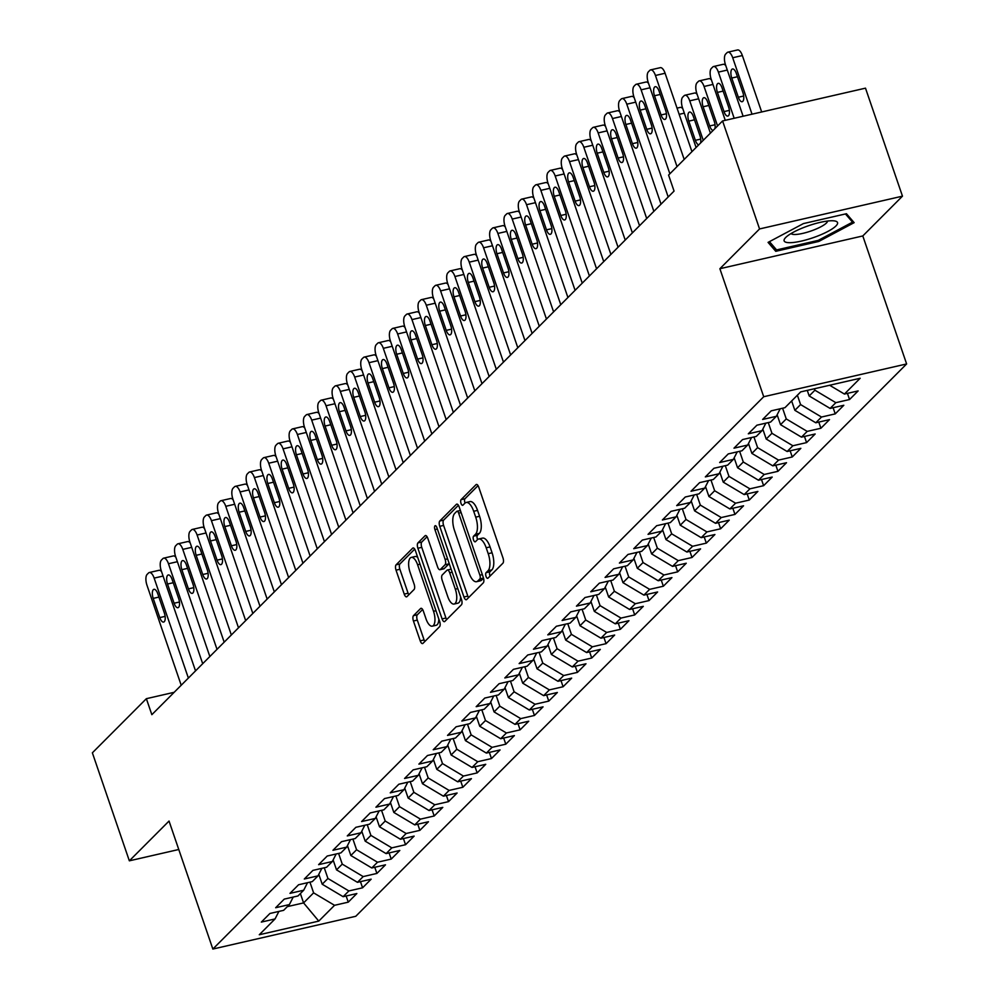 <?xml version="1.0" encoding="UTF-8"?>
<svg xmlns="http://www.w3.org/2000/svg" width="999" height="999" viewBox="0 0 999 999"><rect width="100%" height="100%" fill="white"/><g stroke="black" fill="none" stroke-linecap="round" stroke-linejoin="round"><path stroke-width="1.5" d="M486.038 576.423A2.985 1.224 -102.9 0 0 487.687 578.346A2.985 1.224 -102.9 0 0 487.962 578.184L502.897 563.211A4.258 1.736 -102.9 0 0 502.959 557.867L478.758 487.2A4.258 1.736 -102.9 0 0 476.398 484.453A4.258 1.736 -102.9 0 0 476.011 484.677L461.076 499.662A2.985 1.224 -102.9 0 0 461.026 503.396A2.985 1.224 -102.9 0 0 462.687 505.319A2.985 1.224 -102.9 0 0 462.949 505.157L464.885 503.221A13.636 5.569 -102.9 0 1 466.146 502.485A13.636 5.569 -102.9 0 1 473.688 511.276L475.711 517.157A13.636 5.569 -102.9 0 1 475.512 534.24L473.576 536.176A2.985 1.224 -102.9 0 0 473.526 539.91A2.985 1.224 -102.9 0 0 475.187 541.833A2.985 1.224 -102.9 0 0 475.462 541.67L477.385 539.735A13.636 5.569 -102.9 0 1 478.646 538.998A13.636 5.569 -102.9 0 1 486.188 547.789L488.211 553.671A13.636 5.569 -102.9 0 1 488.012 570.754L486.076 572.689A2.985 1.224 -102.9 0 0 486.038 576.423M478.646 538.998L482.505 538.124A13.636 5.569 -102.9 0 1 490.059 546.903L492.07 552.784A13.636 5.569 -102.9 0 1 491.87 569.867L489.935 571.803A2.985 1.224 -102.9 0 0 489.897 575.536A2.985 1.224 -102.9 0 0 490.097 576.048M478.034 485.639L464.935 498.776A2.985 1.224 -102.9 0 0 464.897 502.509A2.985 1.224 -102.9 0 0 465.097 503.021M466.146 502.485L470.005 501.598A13.636 5.569 -102.9 0 1 477.547 510.389L479.57 516.271A13.636 5.569 -102.9 0 1 479.37 533.354L477.435 535.289A2.985 1.224 -102.9 0 0 477.397 539.023A2.985 1.224 -102.9 0 0 477.597 539.535M413.499 615.659A4.258 1.736 -102.9 0 0 413.436 621.003L420.217 640.834A4.258 1.736 -102.9 0 0 422.577 643.568A4.258 1.736 -102.9 0 0 422.977 643.344L439.56 626.71A4.258 1.736 -102.9 0 0 439.622 621.378L415.422 550.699A4.258 1.736 -102.9 0 0 413.062 547.952A4.258 1.736 -102.9 0 0 412.674 548.189L396.091 564.822A4.258 1.736 -102.9 0 0 396.029 570.154L404.22 594.105A4.258 1.736 -102.9 0 0 406.581 596.853A4.258 1.736 -102.9 0 0 406.98 596.615L414.073 589.497A4.258 1.736 -102.9 0 0 414.135 584.165L410.065 572.29A11.401 4.658 -102.9 0 1 411.288 557.405A11.401 4.658 -102.9 0 1 417.594 564.747L433.516 611.276A11.401 4.658 -102.9 0 1 432.305 626.161A11.401 4.658 -102.9 0 1 425.999 618.818L423.339 611.063A4.258 1.736 -102.9 0 0 420.991 608.316A4.258 1.736 -102.9 0 0 420.591 608.541L413.499 615.659L417.357 614.772A4.258 1.736 -102.9 0 0 417.295 620.117L424.088 639.947A4.258 1.736 -102.9 0 0 424.812 641.508M151.848 714.685L674.063 191.084L668.581 175.075L722.577 120.941L759.552 228.946L719.879 268.719L763.711 396.728L212.849 949.05L169.031 821.053L129.346 860.826L92.37 752.821L146.366 698.688L151.848 714.685M463.948 596.99A4.258 1.736 -102.9 0 0 466.308 599.737A4.258 1.736 -102.9 0 0 466.695 599.5L483.279 582.867A4.258 1.736 -102.9 0 0 483.341 577.534L459.153 506.855A4.258 1.736 -102.9 0 0 456.793 504.12A4.258 1.736 -102.9 0 0 456.393 504.345L439.81 520.979A4.258 1.736 -102.9 0 0 439.747 526.311L463.948 596.99L467.807 596.103A4.258 1.736 -102.9 0 0 468.531 597.664M461.426 604.795L444.83 621.428A4.258 1.736 -102.9 0 1 444.443 621.653A4.258 1.736 -102.9 0 1 442.082 618.905L417.882 548.239A4.258 1.736 -102.9 0 1 417.944 542.894L425.05 535.776A4.258 1.736 -102.9 0 1 425.437 535.551A4.258 1.736 -102.9 0 1 427.797 538.299L437.612 566.957A4.258 1.736 -102.9 0 0 439.972 569.705A4.258 1.736 -102.9 0 0 440.359 569.48L445.067 564.747A4.258 1.736 -102.9 0 0 445.129 559.415L434.915 529.582A2.985 1.224 -102.9 0 1 435.239 525.686A2.985 1.224 -102.9 0 1 436.888 527.609L461.488 599.45A4.258 1.736 -102.9 0 1 461.426 604.795M763.711 396.728L906.63 363.948L355.769 916.283L212.849 949.05M847.439 393.369L849.55 399.525L858.141 390.909L844.43 394.056L860.176 378.259L800.699 391.895L784.939 407.692L771.228 410.839L762.637 419.455L776.348 416.308L770.616 422.053L756.905 425.199L748.313 433.816L762.025 430.669L756.293 436.413L742.582 439.56L733.99 448.176L747.702 445.03L741.97 450.774L728.259 453.921L719.667 462.537L733.378 459.39L727.647 465.134L713.935 468.281L705.344 476.898L719.055 473.751L713.323 479.495L699.612 482.642L691.021 491.258L704.732 488.111L699 493.856L685.289 497.002L676.698 505.619L690.409 502.472L684.677 508.216L670.966 511.363L662.374 519.98L676.086 516.833L670.354 522.577L656.643 525.724L648.051 534.34L661.763 531.193L656.031 536.938L642.32 540.084L633.728 548.701L647.439 545.566L641.708 551.311L627.996 554.445L619.405 563.061L633.116 559.927L627.384 565.671L613.673 568.806L605.082 577.422L618.793 574.288L613.074 580.032L599.35 583.166L590.759 591.783L604.47 588.648L598.751 594.393L585.027 597.527L576.435 606.143L590.147 603.009L584.427 608.753L570.704 611.888L562.112 620.504L575.824 617.37L570.104 623.114L556.381 626.261L547.789 634.877L561.5 631.73L555.781 637.474L542.07 640.621L533.466 649.238L547.177 646.091L541.458 651.835L527.747 654.982L519.143 663.598L532.854 660.451L527.135 666.196L513.424 669.342L504.82 677.959L518.543 674.812L512.812 680.556L499.1 683.703L490.497 692.319L504.22 689.173L498.489 694.917L484.777 698.064L476.173 706.68L489.897 703.533L484.165 709.278L470.454 712.424L461.85 721.041L475.574 717.894L469.842 723.638L456.131 726.785L447.54 735.401L461.251 732.255L455.519 737.999L441.808 741.146L433.216 749.762L446.928 746.615L441.196 752.359L427.485 755.506L418.893 764.123L432.604 760.976L426.873 766.72L413.161 769.867L404.57 778.483L418.281 775.336L412.55 781.081L398.838 784.227L390.247 792.844L403.958 789.697L398.226 795.441L384.515 798.588L375.924 807.204L389.635 804.058L383.903 809.802L370.192 812.949L361.601 821.565L375.312 818.418L369.58 824.163L355.869 827.309L347.277 835.926L360.989 832.779L355.257 838.523L341.546 841.67L332.954 850.286L346.665 847.14L340.934 852.884L327.222 856.031L318.631 864.647L332.342 861.5L326.611 867.244L312.899 870.391L304.308 879.008L318.019 875.861L312.287 881.605L298.576 884.752L289.985 893.368L303.696 890.221L297.964 895.966L284.253 899.112L275.662 907.729L289.373 904.582L283.641 910.326L269.93 913.473L261.338 922.089L275.05 918.943L278.896 911.425M849.55 399.525L835.838 402.672L830.107 408.416L809.178 395.954L807.267 390.384M833.116 407.729L835.226 413.886L843.818 405.269L830.107 408.416M835.226 413.886L821.515 417.033L815.783 422.777L794.854 410.314L791.645 400.961M818.793 422.09L820.903 428.246L829.495 419.63L815.783 422.777M820.903 428.246L807.192 431.393L801.46 437.137L780.531 424.675L777.135 414.772M804.47 436.451L806.58 442.607L815.172 433.991L801.46 437.137M806.58 442.607L792.869 445.754L787.137 451.498L766.208 439.036L762.811 429.133M790.147 450.811L792.257 456.968L800.848 448.351L787.137 451.498M792.257 456.968L778.546 460.114L772.814 465.859L751.885 453.396L748.488 443.494M775.823 465.172L777.934 471.328L786.525 462.712L772.814 465.859M777.934 471.328L764.223 474.475L758.491 480.219L737.562 467.757L734.165 457.854M761.5 479.532L763.611 485.689L772.202 477.072L758.491 480.219M763.611 485.689L749.899 488.836L744.168 494.58L723.239 482.13L719.842 472.215M747.177 493.893L749.287 500.049L757.879 491.433L744.168 494.58M749.287 500.049L735.576 503.196L729.844 508.941L708.915 496.491L705.519 486.575M732.854 508.254L734.964 514.41L743.556 505.794L729.844 508.941M734.964 514.41L721.253 517.557L715.521 523.301L694.592 510.851L691.196 500.936M718.531 522.614L720.641 528.771L729.233 520.154L715.521 523.301M720.641 528.771L706.93 531.918L701.198 537.662L680.269 525.212L676.872 515.297M704.208 536.975L706.318 543.131L714.909 534.515L701.198 537.662M706.318 543.131L692.607 546.278L686.875 552.022L665.946 539.572L662.549 529.657M689.884 551.336L691.995 557.492L700.586 548.876L686.875 552.022M691.995 557.492L678.284 560.639L672.552 566.383L651.623 553.933L648.226 544.018M675.561 565.696L677.672 571.853L686.263 563.236L672.552 566.383M677.672 571.853L663.96 574.999L658.229 580.744L637.3 568.294L633.903 558.379M661.238 580.057L663.348 586.226L671.94 577.609L658.229 580.744M663.348 586.226L649.637 589.36L643.905 595.104L622.976 582.654L619.58 572.739M646.915 594.417L649.025 600.586L657.617 591.97L643.905 595.104M649.025 600.586L635.314 603.721L629.582 609.465L608.653 597.015L605.257 587.1M632.592 608.778L634.702 614.947L643.294 606.331L629.582 609.465M634.702 614.947L620.991 618.081L615.259 623.826L594.33 611.376L590.933 601.46M618.269 623.139L620.379 629.308L628.97 620.691L615.259 623.826M620.379 629.308L606.668 632.442L600.936 638.186L580.007 625.736L576.61 615.821M603.945 637.499L606.056 643.668L614.647 635.052L600.936 638.186M606.056 643.668L592.345 646.803L586.613 652.547L565.684 640.097L562.3 630.182M589.622 651.86L591.733 658.029L600.324 649.412L586.613 652.547M591.733 658.029L578.021 661.176L572.29 666.92L551.361 654.457L547.976 644.542M575.299 666.221L577.41 672.389L586.001 663.773L572.29 666.92M577.41 672.389L563.698 675.536L557.966 681.281L537.037 668.818L533.653 658.903M560.976 680.581L563.086 686.75L571.678 678.134L557.966 681.281M563.086 686.75L549.375 689.897L543.643 695.641L522.714 683.179L519.33 673.264M546.653 694.942L548.763 701.111L557.355 692.494L543.643 695.641M548.763 701.111L535.052 704.258L529.32 710.002L508.391 697.539L505.007 687.624M532.33 709.302L534.44 715.471L543.044 706.855L529.32 710.002M534.44 715.471L520.729 718.618L514.997 724.362L494.068 711.9L490.684 701.985M518.006 723.663L520.117 729.832L528.721 721.216L514.997 724.362M520.117 729.832L506.406 732.979L500.674 738.723L479.745 726.261L476.361 716.345M503.683 738.024L505.794 744.193L514.398 735.576L500.674 738.723M505.794 744.193L492.082 747.339L486.363 753.084L465.434 740.621L462.038 730.706M489.36 752.384L491.471 758.553L500.074 749.937L486.363 753.084M491.471 758.553L477.759 761.7L472.04 767.444L451.111 754.982L447.714 745.067M475.037 766.757L477.147 772.914L485.751 764.297L472.04 767.444M477.147 772.914L463.436 776.061L457.717 781.805L436.788 769.342L433.391 759.427M460.726 781.118L462.824 787.274L471.428 778.658L457.717 781.805M462.824 787.274L449.113 790.421L443.394 796.166L422.465 783.703L419.068 773.788M446.403 795.479L448.514 801.635L457.105 793.019L443.394 796.166M448.514 801.635L434.79 804.782L429.071 810.526L408.141 798.064L404.745 788.149M432.08 809.839L434.19 815.996L442.782 807.379L429.071 810.526M434.19 815.996L420.467 819.143L414.747 824.887L393.818 812.424L390.422 802.509M417.757 824.2L419.867 830.356L428.459 821.74L414.747 824.887M419.867 830.356L406.143 833.503L400.424 839.247L379.495 826.785L376.099 816.882M403.434 838.561L405.544 844.717L414.135 836.101L400.424 839.247M405.544 844.717L391.82 847.864L386.101 853.608L365.172 841.146L361.775 831.243M389.111 852.921L391.221 859.078L399.812 850.461L386.101 853.608M391.221 859.078L377.51 862.224L371.778 867.969L350.849 855.506L347.452 845.604M374.787 867.282L376.898 873.438L385.489 864.822L371.778 867.969M376.898 873.438L363.186 876.585L357.455 882.329L336.526 869.867L333.129 859.964M360.464 881.642L362.575 887.799L371.166 879.182L357.455 882.329M362.575 887.799L348.863 890.946L343.132 896.69L322.202 884.227L318.806 874.325M346.141 896.003L348.251 902.159L356.843 893.543L343.132 896.69M348.251 902.159L334.54 905.306L318.781 921.103L259.29 934.739L275.05 918.943M289.373 904.582L293.219 897.065M300.374 893.556L303.584 902.909L313.611 892.856L309.94 882.142M334.54 905.306L313.611 892.856M318.781 921.103L303.584 902.909L287.337 906.63M303.696 890.221L307.53 882.704M322.202 884.227L327.934 878.483L324.263 867.781M348.863 890.946L327.934 878.483M318.019 875.861L321.853 868.343M336.526 869.867L342.257 864.123L338.586 853.421M363.186 876.585L342.257 864.123M332.342 861.5L336.176 853.983M350.849 855.506L356.581 849.762L352.909 839.06M377.51 862.224L356.581 849.762M346.665 847.14L350.499 839.61M365.172 841.146L370.891 835.401L367.232 824.699M391.82 847.864L370.891 835.401M360.989 832.779L364.822 825.249M379.495 826.785L385.214 821.041L381.556 810.339M406.143 833.503L385.214 821.041M375.312 818.418L379.145 810.888M393.818 812.424L399.538 806.68L395.879 795.978M420.467 819.143L399.538 806.68M389.635 804.058L393.469 796.528M408.141 798.064L413.861 792.319L410.202 781.618M434.79 804.782L413.861 792.319M403.958 789.697L407.792 782.167M422.465 783.703L428.184 777.959L424.525 767.257M449.113 790.421L428.184 777.959M418.281 775.336L422.115 767.806M436.788 769.342L442.507 763.598L438.848 752.896M463.436 776.061L442.507 763.598M432.604 760.976L436.438 753.446M451.111 754.982L456.83 749.238L453.171 738.536M477.759 761.7L456.83 749.238M446.928 746.615L450.761 739.085M465.434 740.621L471.153 734.877L467.495 724.175M492.082 747.339L471.153 734.877M461.251 732.255L465.084 724.725M479.745 726.261L485.477 720.516L481.818 709.814M506.406 732.979L485.477 720.516M475.574 717.894L479.408 710.364M494.068 711.9L499.8 706.156L496.141 695.454M520.729 718.618L499.8 706.156M489.897 703.533L493.731 696.003M508.391 697.539L514.123 691.795L510.464 681.093M535.052 704.258L514.123 691.795M504.22 689.173L508.054 681.643M522.714 683.179L528.446 677.434L524.787 666.733M549.375 689.897L528.446 677.434M518.543 674.812L522.377 667.282M537.037 668.818L542.769 663.074L539.11 652.372M563.698 675.536L542.769 663.074M532.854 660.451L536.7 652.921M551.361 654.457L557.092 648.713L553.434 638.011M578.021 661.176L557.092 648.713M547.177 646.091L551.023 638.561M565.684 640.097L571.416 634.353L567.757 623.651M592.345 646.803L571.416 634.353M561.5 631.73L565.347 624.2M580.007 625.736L585.739 619.992L582.08 609.29M606.668 632.442L585.739 619.992M575.824 617.37L579.67 609.84M594.33 611.376L600.062 605.631L596.403 594.929M620.991 618.081L600.062 605.631M590.147 603.009L593.993 595.479M608.653 597.015L614.385 591.271L610.726 580.569M635.314 603.721L614.385 591.271M604.47 588.648L608.316 581.118M622.976 582.654L628.708 576.91L625.049 566.208M649.637 589.36L628.708 576.91M618.793 574.288L622.639 566.758M637.3 568.294L643.031 562.549L639.372 551.848M663.96 574.999L643.031 562.549M633.116 559.927L636.962 552.397M651.623 553.933L657.354 548.189L653.683 537.487M678.284 560.639L657.354 548.189M647.439 545.566L651.286 538.036M665.946 539.572L671.678 533.828L668.006 523.126M692.607 546.278L671.678 533.828M661.763 531.193L665.609 523.676M680.269 525.212L686.001 519.468L682.329 508.766M706.93 531.918L686.001 519.468M676.086 516.833L679.932 509.315M694.592 510.851L700.324 505.107L696.653 494.393M721.253 517.557L700.324 505.107M690.409 502.472L694.255 494.955M708.915 496.491L714.647 490.746L710.976 480.032M735.576 503.196L714.647 490.746M704.732 488.111L708.578 480.594M723.239 482.13L728.97 476.386L725.299 465.671M749.899 488.836L728.97 476.386M719.055 473.751L722.901 466.233M737.562 467.757L743.293 462.013L739.622 451.311M764.223 474.475L743.293 462.013M733.378 459.39L737.225 451.873M751.885 453.396L757.617 447.652L753.945 436.95M778.546 460.114L757.617 447.652M747.702 445.03L751.548 437.512M766.208 439.036L771.94 433.291L768.268 422.589M792.869 445.754L771.94 433.291M762.025 430.669L765.871 423.139M780.531 424.675L786.263 418.931L782.592 408.229M807.192 431.393L786.263 418.931M776.348 416.308L780.194 408.778M794.854 410.314L800.586 404.57L797.377 395.217M821.515 417.033L800.586 404.57M809.178 395.954L814.909 390.209L814.41 388.748M835.838 402.672L814.909 390.209M174.163 692.307L146.366 698.688M129.346 860.826L178.771 849.5M719.879 268.719L862.799 235.951L902.472 196.166L759.552 228.946M902.472 196.166L865.496 88.162L722.577 120.941M862.799 235.951L906.63 363.948M844.43 394.056L829.645 385.252M818.805 241.446L854.145 222.652L846.453 213.724L803.408 223.589L768.069 242.382L775.761 251.311L818.805 241.446L818.418 240.297M458.429 505.294L443.668 520.092A4.258 1.736 -102.9 0 0 443.606 525.424L467.807 596.103M479.857 578.921A2.985 1.224 -102.9 0 0 479.895 575.187L458.653 513.149A2.985 1.224 -102.9 0 0 457.005 511.238A2.985 1.224 -102.9 0 0 456.73 511.388L454.695 513.436A13.636 5.569 -102.9 0 0 454.495 530.506L469.018 572.914A13.636 5.569 -102.9 0 0 476.56 581.693A13.636 5.569 -102.9 0 0 477.822 580.968L479.857 578.921L483.516 578.084M476.56 581.693L480.432 580.806A13.636 5.569 -102.9 0 0 481.68 580.082L477.822 580.968M483.553 578.209L481.68 580.082M427.072 536.738L421.815 542.007A4.258 1.736 -102.9 0 0 421.753 547.352L445.941 618.019A4.258 1.736 -102.9 0 0 446.665 619.58M443.381 568.781A4.258 1.736 -102.9 0 0 443.831 568.818A4.258 1.736 -102.9 0 0 444.218 568.593L448.938 563.873A4.258 1.736 -102.9 0 0 449.175 563.523M447.789 596.703A11.401 4.658 -102.9 0 0 454.108 604.045A11.401 4.658 -102.9 0 0 455.319 589.16L449.7 572.764A4.258 1.736 -102.9 0 0 447.34 570.017A4.258 1.736 -102.9 0 0 446.953 570.254L442.245 574.974A4.258 1.736 -102.9 0 0 442.182 580.307L447.789 596.703M454.108 604.045L457.967 603.159A11.401 4.658 -102.9 0 0 460.614 596.927M447.34 570.017L451.111 569.155A4.258 1.736 -102.9 0 0 450.811 569.368M422.627 609.502L417.357 614.772M432.305 626.161L436.176 625.274A11.401 4.658 -102.9 0 0 438.823 619.043M417.744 557.479A11.401 4.658 -102.9 0 0 415.147 556.518L411.288 557.405M414.71 549.138L399.95 563.936A4.258 1.736 -102.9 0 0 399.887 569.268L408.091 593.219A4.258 1.736 -102.9 0 0 408.816 594.78M774.437 247.427L775.761 251.311M761.675 111.975L742.357 55.544A8.679 3.546 77.1 0 0 737.549 49.95L727.896 52.16A8.679 3.546 -102.9 0 0 727.097 52.622L725.661 54.058A8.679 3.546 -102.9 0 0 725.536 64.935L743.106 116.234M727.896 52.16A8.679 3.546 -102.9 0 1 732.704 57.755L752.022 114.186M731.755 78.047L738.336 97.24A6.943 2.835 -102.9 0 0 742.17 101.711A6.943 2.835 -102.9 0 0 742.919 92.645L736.338 73.451A6.943 2.835 -102.9 0 0 732.492 68.981A6.943 2.835 -102.9 0 0 731.755 78.047L737.462 76.736M677.035 166.608L648.289 82.655A8.679 3.546 -102.9 0 1 648.413 71.778L649.837 70.342A8.679 3.546 -102.9 0 1 650.636 69.88A8.679 3.546 -102.9 0 1 655.444 75.474L684.19 159.428M691.945 151.661L665.097 73.252L655.444 75.474M654.507 95.754A6.943 2.835 77.1 0 1 655.244 86.688A6.943 2.835 77.1 0 1 659.09 91.159L665.659 110.365A6.943 2.835 77.1 0 1 664.922 119.43A6.943 2.835 77.1 0 1 661.076 114.96L654.507 95.754L660.214 94.455M650.636 69.88L660.302 67.67A8.679 3.546 77.1 0 1 665.097 73.252M725.262 120.33L711.213 79.296A8.679 3.546 -102.9 0 1 711.338 68.419L712.774 66.983A8.679 3.546 -102.9 0 1 713.573 66.521A8.679 3.546 -102.9 0 1 718.381 72.115L734.178 118.282M713.573 66.521L723.226 64.311A8.679 3.546 77.1 0 1 725.774 65.622M717.432 92.407L724.013 111.601A6.943 2.835 -102.9 0 0 727.846 116.084A6.943 2.835 -102.9 0 0 728.596 107.005L722.015 87.812A6.943 2.835 -102.9 0 0 718.169 83.342A6.943 2.835 -102.9 0 0 717.432 92.407L723.139 91.096M710.414 133.142L696.89 93.656A8.679 3.546 -102.9 0 1 697.015 82.78L698.451 81.344A8.679 3.546 -102.9 0 1 699.25 80.882A8.679 3.546 -102.9 0 1 704.058 86.476L717.569 125.961M791.895 401.685A11.501 10.177 -135.1 0 1 790.946 401.673M699.25 80.882L708.903 78.671A8.679 3.546 77.1 0 1 711.45 79.982M714.897 128.646A6.943 2.835 -102.9 0 0 714.273 121.366L707.692 102.173A6.943 2.835 -102.9 0 0 703.845 97.702A6.943 2.835 -102.9 0 0 703.109 106.768L709.69 125.961A6.943 2.835 -102.9 0 0 713.086 130.457M668.181 196.965L633.965 97.015A8.679 3.546 -102.9 0 1 634.09 86.139L635.514 84.703A8.679 3.546 -102.9 0 1 636.313 84.241A8.679 3.546 -102.9 0 1 641.121 89.835L669.867 173.789M640.184 110.115A6.943 2.835 77.1 0 1 640.921 101.049A6.943 2.835 77.1 0 1 644.767 105.519L651.336 124.725A6.943 2.835 77.1 0 1 650.599 133.791A6.943 2.835 77.1 0 1 646.753 129.321L640.184 110.115L645.891 108.816M636.313 84.241L645.978 82.03A8.679 3.546 77.1 0 1 648.513 83.342M653.858 211.326L619.642 111.376A8.679 3.546 -102.9 0 1 619.767 100.499L621.191 99.063A8.679 3.546 -102.9 0 1 621.99 98.601A8.679 3.546 -102.9 0 1 626.798 104.196L661.026 204.146M625.861 124.475A6.943 2.835 77.1 0 1 626.598 115.409A6.943 2.835 77.1 0 1 630.444 119.88L637.012 139.086A6.943 2.835 77.1 0 1 636.276 148.152A6.943 2.835 77.1 0 1 632.429 143.681L625.861 124.475L631.568 123.177M621.99 98.601L631.655 96.391A8.679 3.546 77.1 0 1 634.203 97.702M815.321 236.925A28.222 6.406 161.1 0 0 834.415 220.904A28.222 6.406 161.1 0 0 806.343 226.511A28.222 6.406 161.1 0 0 785.564 237.637A28.222 6.406 161.1 0 0 815.321 236.925M791.083 233.529A19.318 4.383 161.1 0 0 812.287 230.544A19.318 4.383 161.1 0 0 827.547 221.054M845.454 213.948L852.534 222.153L818.293 240.359L776.585 249.925L769.455 241.646M851.76 219.88L852.534 222.153M696.091 147.502L682.567 108.017A8.679 3.546 -102.9 0 1 682.692 97.153L684.128 95.717A8.679 3.546 -102.9 0 1 684.927 95.242A8.679 3.546 -102.9 0 1 689.735 100.837L703.246 140.322M777.572 416.046A11.501 10.177 -135.1 0 1 776.498 416.021M684.927 95.242L694.58 93.032A8.679 3.546 77.1 0 1 697.127 94.343M700.574 143.007A6.943 2.835 -102.9 0 0 699.949 135.727L693.368 116.533A6.943 2.835 -102.9 0 0 689.522 112.063A6.943 2.835 -102.9 0 0 688.786 121.129L695.366 140.322A6.943 2.835 -102.9 0 0 698.763 144.818M763.248 430.407A11.501 10.177 -135.1 0 1 762.175 430.382M677.047 108.129L680.257 107.392A8.679 3.546 77.1 0 1 682.804 108.704M639.535 225.699L605.319 125.737A8.679 3.546 -102.9 0 1 605.444 114.86L606.868 113.424A8.679 3.546 -102.9 0 1 607.667 112.962A8.679 3.546 -102.9 0 1 612.474 118.556L646.703 218.506M611.538 138.836A6.943 2.835 77.1 0 1 612.275 129.77A6.943 2.835 77.1 0 1 616.121 134.241L622.689 153.446A6.943 2.835 77.1 0 1 621.952 162.512A6.943 2.835 77.1 0 1 618.106 158.042L611.538 138.836L617.245 137.537M607.667 112.962L617.332 110.752A8.679 3.546 77.1 0 1 619.88 112.063M625.212 240.06L590.996 140.097A8.679 3.546 -102.9 0 1 591.121 129.221L592.544 127.785A8.679 3.546 -102.9 0 1 593.344 127.323A8.679 3.546 -102.9 0 1 598.151 132.917L632.379 232.879M597.215 153.197A6.943 2.835 77.1 0 1 597.951 144.131A6.943 2.835 77.1 0 1 601.798 148.601L608.366 167.807A6.943 2.835 77.1 0 1 607.629 176.873A6.943 2.835 77.1 0 1 603.783 172.402L597.215 153.197L602.921 151.898M593.344 127.323L603.009 125.112A8.679 3.546 77.1 0 1 605.556 126.423M748.925 444.767A11.501 10.177 -135.1 0 1 747.851 444.742M610.889 254.42L576.673 154.458A8.679 3.546 -102.9 0 1 576.798 143.581L578.221 142.145A8.679 3.546 -102.9 0 1 579.02 141.683A8.679 3.546 -102.9 0 1 583.828 147.278L618.056 247.24M582.892 167.57A6.943 2.835 77.1 0 1 583.628 158.491A6.943 2.835 77.1 0 1 587.474 162.962L594.043 182.168A6.943 2.835 77.1 0 1 593.306 191.234A6.943 2.835 77.1 0 1 589.46 186.763L582.892 167.57L588.598 166.259M579.02 141.683L588.686 139.473A8.679 3.546 77.1 0 1 591.233 140.784M734.602 459.128A11.501 10.177 -135.1 0 1 733.528 459.103M596.565 268.781L562.35 168.819A8.679 3.546 -102.9 0 1 562.474 157.942L563.898 156.506A8.679 3.546 -102.9 0 1 564.697 156.044A8.679 3.546 -102.9 0 1 569.505 161.638L603.733 261.601M568.568 181.93A6.943 2.835 77.1 0 1 569.305 172.852A6.943 2.835 77.1 0 1 573.151 177.335L579.72 196.528A6.943 2.835 77.1 0 1 578.983 205.594A6.943 2.835 77.1 0 1 575.137 201.124L568.568 181.93L574.275 180.619M564.697 156.044L574.363 153.834A8.679 3.546 77.1 0 1 576.91 155.145M720.279 473.489A11.501 10.177 -135.1 0 1 719.205 473.464M582.242 283.142L548.026 183.179A8.679 3.546 -102.9 0 1 548.151 172.303L549.587 170.866A8.679 3.546 -102.9 0 1 550.374 170.404A8.679 3.546 -102.9 0 1 555.182 175.999L589.41 275.961M554.245 196.291A6.943 2.835 77.1 0 1 554.982 187.213A6.943 2.835 77.1 0 1 558.828 191.696L565.397 210.889A6.943 2.835 77.1 0 1 564.66 219.955A6.943 2.835 77.1 0 1 560.814 215.484L554.245 196.291L559.952 194.98M550.374 170.404L560.039 168.194A8.679 3.546 77.1 0 1 562.587 169.505M705.956 487.849A11.501 10.177 -135.1 0 1 704.882 487.824M567.919 297.502L533.703 197.54A8.679 3.546 -102.9 0 1 533.828 186.663L535.264 185.227A8.679 3.546 -102.9 0 1 536.051 184.765A8.679 3.546 -102.9 0 1 540.859 190.359L575.087 290.322M539.922 210.652A6.943 2.835 77.1 0 1 540.659 201.573A6.943 2.835 77.1 0 1 544.505 206.056L551.073 225.25A6.943 2.835 77.1 0 1 550.337 234.315A6.943 2.835 77.1 0 1 546.49 229.845L539.922 210.652L545.629 209.34M536.051 184.765L545.716 182.555A8.679 3.546 77.1 0 1 548.264 183.866M691.633 502.222A11.501 10.177 -135.1 0 1 690.559 502.185M553.596 311.863L519.38 211.9A8.679 3.546 -102.9 0 1 519.505 201.024L520.941 199.588A8.679 3.546 -102.9 0 1 521.74 199.126A8.679 3.546 -102.9 0 1 526.535 204.72L560.764 304.683M525.599 225.012A6.943 2.835 77.1 0 1 526.336 215.934A6.943 2.835 77.1 0 1 530.182 220.417L536.75 239.61A6.943 2.835 77.1 0 1 536.013 248.676A6.943 2.835 77.1 0 1 532.167 244.206L525.599 225.012L531.306 223.701M521.74 199.126L531.393 196.915A8.679 3.546 77.1 0 1 533.941 198.227M677.31 516.583A11.501 10.177 -135.1 0 1 676.236 516.545M539.273 326.223L505.057 226.261A8.679 3.546 -102.9 0 1 505.182 215.384L506.618 213.948A8.679 3.546 -102.9 0 1 507.417 213.486A8.679 3.546 -102.9 0 1 512.212 219.081L546.441 319.043M511.276 239.373A6.943 2.835 77.1 0 1 512.012 230.294A6.943 2.835 77.1 0 1 515.859 234.777L522.427 253.971A6.943 2.835 77.1 0 1 521.69 263.037A6.943 2.835 77.1 0 1 517.844 258.566L511.276 239.373L516.982 238.062M507.417 213.486L517.07 211.276A8.679 3.546 77.1 0 1 519.617 212.587M662.999 530.944A11.501 10.177 -135.1 0 1 661.912 530.906M524.962 340.584L490.734 240.622A8.679 3.546 -102.9 0 1 490.859 229.745L492.295 228.309A8.679 3.546 -102.9 0 1 493.094 227.847A8.679 3.546 -102.9 0 1 497.889 233.441L532.117 333.404M496.953 253.734A6.943 2.835 77.1 0 1 497.689 244.668A6.943 2.835 77.1 0 1 501.535 249.138L508.104 268.331A6.943 2.835 77.1 0 1 507.367 277.397A6.943 2.835 77.1 0 1 503.521 272.927L496.953 253.734L502.659 252.422M493.094 227.847L502.747 225.637A8.679 3.546 77.1 0 1 505.294 226.948M648.676 545.304A11.501 10.177 -135.1 0 1 647.589 545.267M510.639 354.945L476.411 254.982A8.679 3.546 -102.9 0 1 476.535 244.106L477.972 242.67A8.679 3.546 -102.9 0 1 478.771 242.208A8.679 3.546 -102.9 0 1 483.566 247.802L517.794 347.764M482.629 268.094A6.943 2.835 77.1 0 1 483.366 259.028A6.943 2.835 77.1 0 1 487.212 263.499L493.781 282.692A6.943 2.835 77.1 0 1 493.044 291.758A6.943 2.835 77.1 0 1 489.198 287.287L482.629 268.094L488.336 266.783M478.771 242.208L488.424 239.997A8.679 3.546 77.1 0 1 490.971 241.308M634.353 559.665A11.501 10.177 -135.1 0 1 633.266 559.627M496.316 369.305L462.087 269.343A8.679 3.546 -102.9 0 1 462.212 258.466L463.648 257.03A8.679 3.546 -102.9 0 1 464.448 256.568A8.679 3.546 -102.9 0 1 469.243 262.163L503.471 362.125M468.306 282.455A6.943 2.835 77.1 0 1 469.043 273.389A6.943 2.835 77.1 0 1 472.889 277.859L479.458 297.053A6.943 2.835 77.1 0 1 478.721 306.131A6.943 2.835 77.1 0 1 474.875 301.648L468.306 282.455L474.013 281.144M464.448 256.568L474.1 254.358A8.679 3.546 77.1 0 1 476.648 255.669M620.029 574.025A11.501 10.177 -135.1 0 1 618.943 573.988M481.993 383.666L447.764 283.704A8.679 3.546 -102.9 0 1 447.889 272.827L449.325 271.391A8.679 3.546 -102.9 0 1 450.124 270.929A8.679 3.546 -102.9 0 1 454.92 276.523L489.148 376.486M453.983 296.815A6.943 2.835 77.1 0 1 454.72 287.749A6.943 2.835 77.1 0 1 458.566 292.22L465.134 311.413A6.943 2.835 77.1 0 1 464.398 320.492A6.943 2.835 77.1 0 1 460.551 316.009L453.983 296.815L459.69 295.504M450.124 270.929L459.777 268.719A8.679 3.546 77.1 0 1 462.325 270.03M605.706 588.386A11.501 10.177 -135.1 0 1 604.62 588.361M467.669 398.027L433.441 298.064A8.679 3.546 -102.9 0 1 433.566 287.2L435.002 285.764A8.679 3.546 -102.9 0 1 435.801 285.289A8.679 3.546 -102.9 0 1 440.596 290.884L474.825 390.846M439.66 311.176A6.943 2.835 77.1 0 1 440.397 302.11A6.943 2.835 77.1 0 1 444.243 306.581L450.811 325.774A6.943 2.835 77.1 0 1 450.074 334.852A6.943 2.835 77.1 0 1 446.228 330.369L439.66 311.176L445.367 309.865M435.801 285.289L445.454 283.079A8.679 3.546 77.1 0 1 448.002 284.39M591.383 602.747A11.501 10.177 -135.1 0 1 590.297 602.722M453.346 412.387L419.118 312.425A8.679 3.546 -102.9 0 1 419.243 301.561L420.679 300.125A8.679 3.546 -102.9 0 1 421.478 299.65A8.679 3.546 -102.9 0 1 426.286 305.244L460.502 405.207M425.337 325.537A6.943 2.835 77.1 0 1 426.073 316.471A6.943 2.835 77.1 0 1 429.92 320.941L436.501 340.135A6.943 2.835 77.1 0 1 435.751 349.213A6.943 2.835 77.1 0 1 431.905 344.73L425.337 325.537L431.044 324.225M421.478 299.65L431.131 297.44A8.679 3.546 77.1 0 1 433.678 298.751M577.06 617.107A11.501 10.177 -135.1 0 1 575.973 617.082M439.023 426.748L404.795 326.785A8.679 3.546 -102.9 0 1 404.92 315.921L406.356 314.485A8.679 3.546 -102.9 0 1 407.155 314.023A8.679 3.546 -102.9 0 1 411.963 319.605L446.178 419.568M411.014 339.897A6.943 2.835 77.1 0 1 411.75 330.831A6.943 2.835 77.1 0 1 415.596 335.302L422.177 354.495A6.943 2.835 77.1 0 1 421.428 363.574A6.943 2.835 77.1 0 1 417.594 359.091L411.014 339.897L416.72 338.586M407.155 314.023L416.808 311.8A8.679 3.546 77.1 0 1 419.355 313.112M562.737 631.468A11.501 10.177 -135.1 0 1 561.65 631.443M424.7 441.108L390.472 341.146A8.679 3.546 -102.9 0 1 390.597 330.282L392.033 328.846A8.679 3.546 -102.9 0 1 392.832 328.384A8.679 3.546 -102.9 0 1 397.639 333.966L431.855 433.928M396.69 354.258A6.943 2.835 77.1 0 1 397.427 345.192A6.943 2.835 77.1 0 1 401.273 349.662L407.854 368.868A6.943 2.835 77.1 0 1 407.105 377.934A6.943 2.835 77.1 0 1 403.271 373.464L396.69 354.258L402.397 352.947M392.832 328.384L402.485 326.161A8.679 3.546 77.1 0 1 405.032 327.472M548.414 645.829A11.501 10.177 -135.1 0 1 547.327 645.804M410.377 455.469L376.148 355.507A8.679 3.546 -102.9 0 1 376.273 344.643L377.709 343.206A8.679 3.546 -102.9 0 1 378.509 342.744A8.679 3.546 -102.9 0 1 383.316 348.326L417.532 448.289M382.367 368.619A6.943 2.835 77.1 0 1 383.104 359.553A6.943 2.835 77.1 0 1 386.95 364.023L393.531 383.229A6.943 2.835 77.1 0 1 392.782 392.295A6.943 2.835 77.1 0 1 388.948 387.824L382.367 368.619L388.074 367.307M378.509 342.744L388.161 340.522A8.679 3.546 77.1 0 1 390.709 341.845M534.09 660.189A11.501 10.177 -135.1 0 1 533.004 660.164M396.054 469.83L361.825 369.867A8.679 3.546 -102.9 0 1 361.95 359.003L363.386 357.567A8.679 3.546 -102.9 0 1 364.185 357.105A8.679 3.546 -102.9 0 1 368.993 362.687L403.209 462.649M368.044 382.979A6.943 2.835 77.1 0 1 368.781 373.913A6.943 2.835 77.1 0 1 372.627 378.384L379.208 397.59A6.943 2.835 77.1 0 1 378.459 406.655A6.943 2.835 77.1 0 1 374.625 402.185L368.044 382.979L373.751 381.668M364.185 357.105L373.838 354.882A8.679 3.546 77.1 0 1 376.386 356.206M519.767 674.55A11.501 10.177 -135.1 0 1 518.681 674.525M381.73 484.19L347.502 384.228A8.679 3.546 -102.9 0 1 347.627 373.364L349.063 371.928A8.679 3.546 -102.9 0 1 349.862 371.466A8.679 3.546 -102.9 0 1 354.67 377.048L388.886 477.01M353.721 397.34A6.943 2.835 77.1 0 1 354.458 388.274A6.943 2.835 77.1 0 1 358.304 392.744L364.885 411.95A6.943 2.835 77.1 0 1 364.136 421.016A6.943 2.835 77.1 0 1 360.302 416.546L353.721 397.34L359.428 396.029M349.862 371.466L359.515 369.243A8.679 3.546 77.1 0 1 362.063 370.567M505.444 688.91A11.501 10.177 -135.1 0 1 504.358 688.885M367.407 498.551L333.179 398.589A8.679 3.546 -102.9 0 1 333.304 387.724L334.74 386.288A8.679 3.546 -102.9 0 1 335.539 385.826A8.679 3.546 -102.9 0 1 340.347 391.408L374.563 491.371M339.398 411.7A6.943 2.835 77.1 0 1 340.135 402.634A6.943 2.835 77.1 0 1 343.981 407.105L350.562 426.311A6.943 2.835 77.1 0 1 349.825 435.377A6.943 2.835 77.1 0 1 345.979 430.906L339.398 411.7L345.105 410.389M335.539 385.826L345.192 383.604A8.679 3.546 77.1 0 1 347.739 384.927M491.121 703.271A11.501 10.177 -135.1 0 1 490.034 703.246M353.084 512.912L318.856 412.949A8.679 3.546 -102.9 0 1 318.981 402.085L320.417 400.649A8.679 3.546 -102.9 0 1 321.216 400.187A8.679 3.546 -102.9 0 1 326.024 405.769L360.239 505.731M325.075 426.061A6.943 2.835 77.1 0 1 325.811 416.995A6.943 2.835 77.1 0 1 329.658 421.466L336.238 440.671A6.943 2.835 77.1 0 1 335.502 449.737A6.943 2.835 77.1 0 1 331.656 445.267L325.075 426.061L330.781 424.75M321.216 400.187L330.869 397.964A8.679 3.546 77.1 0 1 333.416 399.288M476.798 717.632A11.501 10.177 -135.1 0 1 475.711 717.607M338.761 527.272L304.533 427.31A8.679 3.546 -102.9 0 1 304.658 416.446L306.094 415.01A8.679 3.546 -102.9 0 1 306.893 414.548A8.679 3.546 -102.9 0 1 311.7 420.129L345.916 520.092M310.751 440.422A6.943 2.835 77.1 0 1 311.488 431.356A6.943 2.835 77.1 0 1 315.334 435.826L321.915 455.032A6.943 2.835 77.1 0 1 321.178 464.098A6.943 2.835 77.1 0 1 317.332 459.627L310.751 440.422L316.458 439.11M306.893 414.548L316.546 412.325A8.679 3.546 77.1 0 1 319.093 413.648M462.475 731.992A11.501 10.177 -135.1 0 1 461.388 731.967M324.438 541.633L290.209 441.683A8.679 3.546 -102.9 0 1 290.334 430.806L291.77 429.37A8.679 3.546 -102.9 0 1 292.57 428.908A8.679 3.546 -102.9 0 1 297.377 434.49L331.593 534.453M296.428 454.782A6.943 2.835 77.1 0 1 297.178 445.716A6.943 2.835 77.1 0 1 301.011 450.187L307.592 469.393A6.943 2.835 77.1 0 1 306.855 478.459A6.943 2.835 77.1 0 1 303.009 473.988L296.428 454.782L302.135 453.471M292.57 428.908L302.222 426.685A8.679 3.546 77.1 0 1 304.77 428.009M448.151 746.353A11.501 10.177 -135.1 0 1 447.065 746.328M310.115 555.993L275.886 456.043A8.679 3.546 -102.9 0 1 276.011 445.167L277.447 443.731A8.679 3.546 -102.9 0 1 278.246 443.269A8.679 3.546 -102.9 0 1 283.054 448.863L317.27 548.813M282.105 469.143A6.943 2.835 77.1 0 1 282.854 460.077A6.943 2.835 77.1 0 1 286.688 464.547L293.269 483.753A6.943 2.835 77.1 0 1 292.532 492.819A6.943 2.835 77.1 0 1 288.686 488.349L282.105 469.143L287.812 467.832M278.246 443.269L287.899 441.046A8.679 3.546 77.1 0 1 290.447 442.37M433.828 760.714A11.501 10.177 -135.1 0 1 432.742 760.689M295.791 570.354L261.563 470.404A8.679 3.546 -102.9 0 1 261.688 459.528L263.124 458.091A8.679 3.546 -102.9 0 1 263.923 457.629A8.679 3.546 -102.9 0 1 268.731 463.224L302.947 563.174M267.782 483.504A6.943 2.835 77.1 0 1 268.531 474.438A6.943 2.835 77.1 0 1 272.365 478.908L278.946 498.114A6.943 2.835 77.1 0 1 278.209 507.18A6.943 2.835 77.1 0 1 274.363 502.709L267.782 483.504L273.501 482.192M263.923 457.629L273.576 455.419A8.679 3.546 77.1 0 1 276.124 456.73M419.505 775.074A11.501 10.177 -135.1 0 1 418.419 775.049M281.468 584.715L247.24 484.765A8.679 3.546 -102.9 0 1 247.365 473.888L248.801 472.452A8.679 3.546 -102.9 0 1 249.6 471.99A8.679 3.546 -102.9 0 1 254.408 477.584L288.624 577.534M253.459 497.864A6.943 2.835 77.1 0 1 254.208 488.798A6.943 2.835 77.1 0 1 258.042 493.269L264.623 512.475A6.943 2.835 77.1 0 1 263.886 521.54A6.943 2.835 77.1 0 1 260.04 517.07L253.459 497.864L259.178 496.553M249.6 471.99L259.253 469.78A8.679 3.546 77.1 0 1 261.8 471.091M405.182 789.435A11.501 10.177 -135.1 0 1 404.108 789.41M267.145 599.075L232.917 499.125A8.679 3.546 -102.9 0 1 233.042 488.249L234.478 486.813A8.679 3.546 -102.9 0 1 235.277 486.351A8.679 3.546 -102.9 0 1 240.085 491.945L274.313 591.895M239.136 512.225A6.943 2.835 77.1 0 1 239.885 503.159A6.943 2.835 77.1 0 1 243.719 507.629L250.299 526.835A6.943 2.835 77.1 0 1 249.563 535.901A6.943 2.835 77.1 0 1 245.717 531.431L239.136 512.225L244.855 510.926M235.277 486.351L244.93 484.14A8.679 3.546 77.1 0 1 247.477 485.452M390.859 803.795A11.501 10.177 -135.1 0 1 389.785 803.77M252.822 613.436L218.594 513.486A8.679 3.546 -102.9 0 1 218.719 502.609L220.155 501.173A8.679 3.546 -102.9 0 1 220.954 500.711A8.679 3.546 -102.9 0 1 225.762 506.306L259.99 606.256M224.812 526.585A6.943 2.835 77.1 0 1 225.562 517.519A6.943 2.835 77.1 0 1 229.395 521.99L235.976 541.196A6.943 2.835 77.1 0 1 235.24 550.262A6.943 2.835 77.1 0 1 231.393 545.791L224.812 526.585L230.532 525.287M220.954 500.711L230.607 498.501A8.679 3.546 77.1 0 1 233.154 499.812M376.536 818.156A11.501 10.177 -135.1 0 1 375.462 818.131M238.499 627.797L204.271 527.847A8.679 3.546 -102.9 0 1 204.395 516.97L205.831 515.534A8.679 3.546 -102.9 0 1 206.631 515.072A8.679 3.546 -102.9 0 1 211.438 520.666L245.667 620.616M210.489 540.946A6.943 2.835 77.1 0 1 211.239 531.88A6.943 2.835 77.1 0 1 215.085 536.351L221.653 555.556A6.943 2.835 77.1 0 1 220.916 564.622A6.943 2.835 77.1 0 1 217.07 560.152L210.489 540.946L216.209 539.647M206.631 515.072L216.284 512.862A8.679 3.546 77.1 0 1 218.831 514.173M362.212 832.517A11.501 10.177 -135.1 0 1 361.139 832.492M224.176 642.17L189.947 542.207A8.679 3.546 -102.9 0 1 190.085 531.331L191.508 529.895A8.679 3.546 -102.9 0 1 192.308 529.433A8.679 3.546 -102.9 0 1 197.115 535.027L231.343 634.977M196.179 555.307A6.943 2.835 77.1 0 1 196.915 546.241A6.943 2.835 77.1 0 1 200.762 550.711L207.33 569.917A6.943 2.835 77.1 0 1 206.593 578.983A6.943 2.835 77.1 0 1 202.747 574.512L196.179 555.307L201.885 554.008M192.308 529.433L201.96 527.222A8.679 3.546 77.1 0 1 204.508 528.533M347.889 846.877A11.501 10.177 -135.1 0 1 346.815 846.852M209.852 656.53L175.624 556.568A8.679 3.546 -102.9 0 1 175.762 545.691L177.185 544.255A8.679 3.546 -102.9 0 1 177.984 543.793A8.679 3.546 -102.9 0 1 182.792 549.388L217.02 649.35M181.855 569.667A6.943 2.835 77.1 0 1 182.592 560.601A6.943 2.835 77.1 0 1 186.438 565.072L193.007 584.278A6.943 2.835 77.1 0 1 192.27 593.344A6.943 2.835 77.1 0 1 188.424 588.873L181.855 569.667L187.562 568.369M177.984 543.793L187.637 541.583A8.679 3.546 77.1 0 1 190.185 542.894M333.566 861.238A11.501 10.177 -135.1 0 1 332.492 861.213M195.529 670.891L161.314 570.928A8.679 3.546 -102.9 0 1 161.438 560.052L162.862 558.616A8.679 3.546 -102.9 0 1 163.661 558.154A8.679 3.546 -102.9 0 1 168.469 563.748L202.697 663.711M167.532 584.028A6.943 2.835 77.1 0 1 168.269 574.962A6.943 2.835 77.1 0 1 172.115 579.432L178.684 598.638A6.943 2.835 77.1 0 1 177.947 607.704A6.943 2.835 77.1 0 1 174.101 603.234L167.532 584.028L173.239 582.729M163.661 558.154L173.327 555.943A8.679 3.546 77.1 0 1 175.861 557.255M319.243 875.599A11.501 10.177 -135.1 0 1 318.169 875.574M181.206 685.252L146.99 585.289A8.679 3.546 -102.9 0 1 147.115 574.413L148.539 572.976A8.679 3.546 -102.9 0 1 149.338 572.514A8.679 3.546 -102.9 0 1 154.146 578.109L188.374 678.071M153.209 598.401A6.943 2.835 77.1 0 1 153.946 589.323A6.943 2.835 77.1 0 1 157.792 593.806L164.36 612.999A6.943 2.835 77.1 0 1 163.624 622.065A6.943 2.835 77.1 0 1 159.778 617.594L153.209 598.401L158.916 597.09M149.338 572.514L159.003 570.304A8.679 3.546 77.1 0 1 161.538 571.615M491.87 569.867L488.012 570.754M492.07 552.784L488.211 553.671M490.059 546.903L486.188 547.789M477.435 535.289L473.576 536.176M479.37 533.354L475.512 534.24M479.57 516.271L475.711 517.157M477.547 510.389L473.688 511.276M464.935 498.776L461.076 499.662M476.86 484.49L476.011 484.677M489.935 571.803L486.076 572.689M443.606 525.424L439.747 526.311M443.668 520.092L439.81 520.979M457.242 504.145L456.393 504.345M482.355 574.625L479.895 575.187M461.113 512.587L458.653 513.149M460.414 510.551L457.33 511.251M445.941 618.019L442.082 618.905M421.753 547.352L417.882 548.239M421.815 542.007L417.944 542.894M425.886 535.589L425.05 535.776M444.218 568.593L440.359 569.48M448.938 563.873L445.067 564.747M447.589 558.853L445.129 559.415M437.362 529.02L434.915 529.582M457.767 588.598L455.319 589.16M452.16 572.202L449.7 572.764M421.441 608.354L420.591 608.541M435.976 610.714L433.516 611.276M420.042 564.185L417.594 564.747M408.091 593.219L404.22 594.105M399.887 569.268L396.029 570.154M399.95 563.936L396.091 564.822M413.524 547.989L412.674 548.189M424.088 639.947L420.217 640.834M417.295 620.117L413.436 621.003M732.704 57.755L742.357 55.544M743.681 96.016L738.336 97.24M661.076 114.96L666.433 113.736M718.381 72.115L727.297 70.067M729.357 110.377L724.013 111.601M704.058 86.476L712.974 84.428M708.815 105.457L703.109 106.768M715.034 124.738L709.69 125.961M650.037 87.787L641.121 89.835M646.753 129.321L652.11 128.097M635.714 102.148L626.798 104.196M632.429 143.681L637.787 142.457M689.735 100.837L698.651 98.789M694.492 119.818L688.786 121.129M700.724 139.098L695.366 140.322M679.17 114.336L684.327 113.149M621.39 116.508L612.474 118.556M618.106 158.042L623.463 156.818M607.067 130.869L598.151 132.917M603.783 172.402L609.14 171.179M592.744 145.23L583.828 147.278M589.46 186.763L594.817 185.539M578.433 159.59L569.505 161.638M575.137 201.124L580.494 199.9M564.11 173.951L555.182 175.999M560.814 215.484L566.171 214.261M549.787 188.312L540.859 190.359M546.49 229.845L551.848 228.621M535.464 202.672L526.535 204.72M532.167 244.206L537.524 242.982M521.141 217.033L512.212 219.081M517.844 258.566L523.201 257.342M506.818 231.393L497.889 233.441M503.521 272.927L508.878 271.703M492.495 245.754L483.566 247.802M489.198 287.287L494.555 286.064M478.171 260.115L469.243 262.163M474.875 301.648L480.232 300.424M463.848 274.475L454.92 276.523M460.551 316.009L465.909 314.785M449.525 288.836L440.596 290.884M446.228 330.369L451.585 329.146M435.202 303.197L426.286 305.244M431.905 344.73L437.262 343.506M420.879 317.557L411.963 319.605M417.594 359.091L422.939 357.867M406.556 331.918L397.639 333.966M403.271 373.464L408.616 372.227M392.232 346.291L383.316 348.326M388.948 387.824L394.293 386.588M377.909 360.651L368.993 362.687M374.625 402.185L379.97 400.949M363.586 375.012L354.67 377.048M360.302 416.546L365.659 415.309M349.263 389.373L340.347 391.408M345.979 430.906L351.336 429.67M334.94 403.733L326.024 405.769M331.656 445.267L337.013 444.031M320.617 418.094L311.7 420.129M317.332 459.627L322.689 458.391M306.293 432.455L297.377 434.49M303.009 473.988L308.366 472.752M291.97 446.815L283.054 448.863M288.686 488.349L294.043 487.112M277.647 461.176L268.731 463.224M274.363 502.709L279.72 501.473M263.324 475.536L254.408 477.584M260.04 517.07L265.397 515.846M249.001 489.897L240.085 491.945M245.717 531.431L251.074 530.207M234.678 504.258L225.762 506.306M231.393 545.791L236.751 544.567M220.354 518.618L211.438 520.666M217.07 560.152L222.427 558.928M206.031 532.979L197.115 535.027M202.747 574.512L208.104 573.289M191.708 547.34L182.792 549.388M188.424 588.873L193.781 587.649M177.385 561.7L168.469 563.748M174.101 603.234L179.458 602.01M163.062 576.061L154.146 578.109M159.778 617.594L165.135 616.371M460.377 510.464L457.005 511.238M443.831 568.818L439.972 569.705"/></g></svg>

